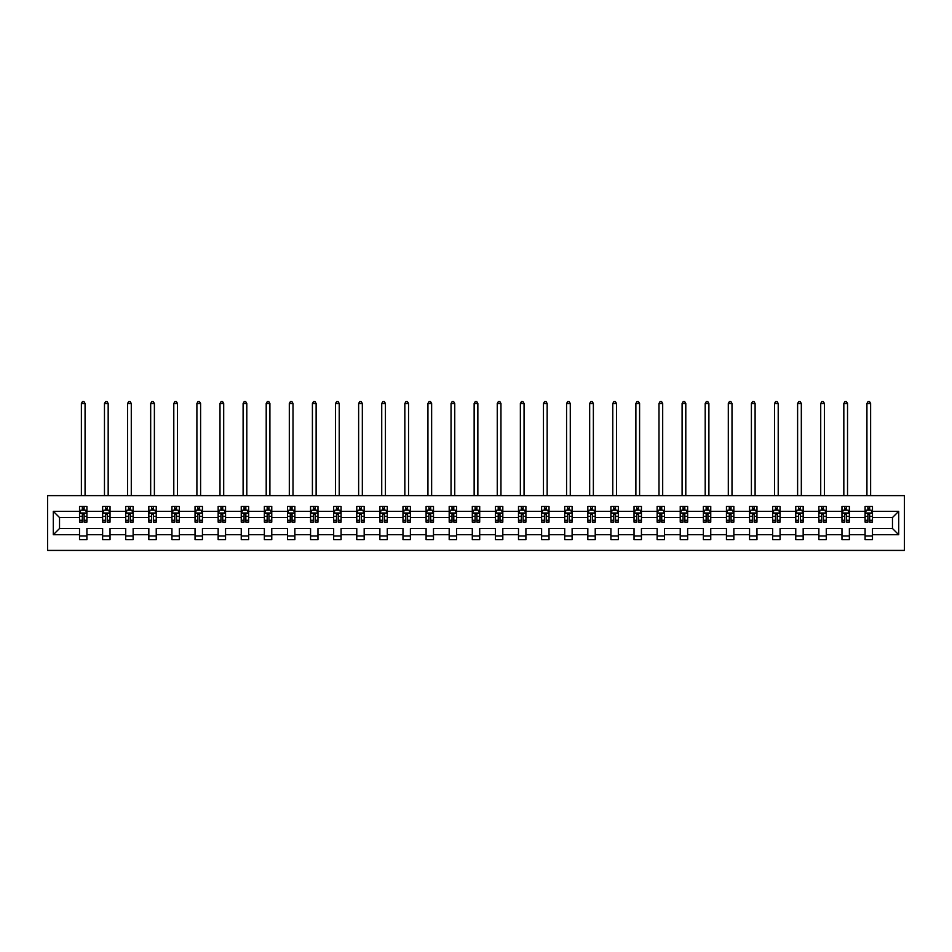 <?xml version="1.0" encoding="UTF-8"?>
<svg xmlns="http://www.w3.org/2000/svg" width="952" height="952" viewBox="0 0 952 952"><rect width="100%" height="100%" fill="white"/><g stroke="black" fill="none" stroke-linecap="round" stroke-linejoin="round"><path stroke-width="1.43" d="M47.6 550.423L904.4 550.423L904.4 495.623L47.6 495.623L47.6 550.423M872.484 534.726L872.484 528.503L892.476 528.503L898.7 534.726L872.484 534.726L872.484 539.689L865.082 539.689L865.082 534.726L849.374 534.726L849.374 539.689L841.973 539.689L841.973 534.726L826.276 534.726L826.276 539.689L818.863 539.689L818.863 534.726L803.167 534.726L803.167 539.689L795.765 539.689L795.765 534.726L780.069 534.726L780.069 539.689L772.655 539.689L772.655 534.726L756.959 534.726L756.959 539.689L749.557 539.689L749.557 534.726L733.849 534.726L733.849 539.689L726.447 539.689L726.447 534.726L710.751 534.726L710.751 539.689L703.349 539.689L703.349 534.726L687.641 534.726L687.641 539.689L680.24 539.689L680.24 534.726L664.544 534.726L664.544 539.689L657.13 539.689L657.13 534.726L641.434 534.726L641.434 539.689L634.032 539.689L634.032 534.726L618.336 534.726L618.336 539.689L610.922 539.689L610.922 534.726L595.226 534.726L595.226 539.689L587.824 539.689L587.824 534.726L572.116 534.726L572.116 539.689L564.715 539.689L564.715 534.726L549.018 534.726L549.018 539.689L541.617 539.689L541.617 534.726L525.909 534.726L525.909 539.689L518.507 539.689L518.507 534.726L502.811 534.726L502.811 539.689L495.397 539.689L495.397 534.726L479.701 534.726L479.701 539.689L472.299 539.689L472.299 534.726L456.603 534.726L456.603 539.689L449.189 539.689L449.189 534.726L433.493 534.726L433.493 539.689L426.091 539.689L426.091 534.726L410.383 534.726L410.383 539.689L402.982 539.689L402.982 534.726L387.285 534.726L387.285 539.689L379.884 539.689L379.884 534.726L364.176 534.726L364.176 539.689L356.774 539.689L356.774 534.726L341.078 534.726L341.078 539.689L333.664 539.689L333.664 534.726L317.968 534.726L317.968 539.689L310.566 539.689L310.566 534.726L294.87 534.726L294.87 539.689L287.456 539.689L287.456 534.726L271.76 534.726L271.76 539.689L264.358 539.689L264.358 534.726L248.65 534.726L248.65 539.689L241.249 539.689L241.249 534.726L225.553 534.726L225.553 539.689L218.151 539.689L218.151 534.726L202.443 534.726L202.443 539.689L195.041 539.689L195.041 534.726L179.345 534.726L179.345 539.689L171.931 539.689L171.931 534.726L156.235 534.726L156.235 539.689L148.833 539.689L148.833 534.726L133.137 534.726L133.137 539.689L125.724 539.689L125.724 534.726L110.027 534.726L110.027 539.689L102.626 539.689L102.626 534.726L86.918 534.726L86.918 539.689L79.516 539.689L79.516 534.726L53.3 534.726L53.3 511.319L79.516 511.319L79.516 506.357L86.918 506.357L86.918 511.319L102.626 511.319L102.626 506.357L110.027 506.357L110.027 511.319L125.724 511.319L125.724 506.357L133.137 506.357L133.137 511.319L148.833 511.319L148.833 506.357L156.235 506.357L156.235 511.319L171.931 511.319L171.931 506.357L179.345 506.357L179.345 511.319L195.041 511.319L195.041 506.357L202.443 506.357L202.443 511.319L218.151 511.319L218.151 506.357L225.553 506.357L225.553 511.319L241.249 511.319L241.249 506.357L248.65 506.357L248.65 511.319L264.358 511.319L264.358 506.357L271.76 506.357L271.76 511.319L287.456 511.319L287.456 506.357L294.87 506.357L294.87 511.319L310.566 511.319L310.566 506.357L317.968 506.357L317.968 511.319L333.664 511.319L333.664 506.357L341.078 506.357L341.078 511.319L356.774 511.319L356.774 506.357L364.176 506.357L364.176 511.319L379.884 511.319L379.884 506.357L387.285 506.357L387.285 511.319L402.982 511.319L402.982 506.357L410.383 506.357L410.383 511.319L426.091 511.319L426.091 506.357L433.493 506.357L433.493 511.319L449.189 511.319L449.189 506.357L456.603 506.357L456.603 511.319L472.299 511.319L472.299 506.357L479.701 506.357L479.701 511.319L495.397 511.319L495.397 506.357L502.811 506.357L502.811 511.319L518.507 511.319L518.507 506.357L525.909 506.357L525.909 511.319L541.617 511.319L541.617 506.357L549.018 506.357L549.018 511.319L564.715 511.319L564.715 506.357L572.116 506.357L572.116 511.319L587.824 511.319L587.824 506.357L595.226 506.357L595.226 511.319L610.922 511.319L610.922 506.357L618.336 506.357L618.336 511.319L634.032 511.319L634.032 506.357L641.434 506.357L641.434 511.319L657.13 511.319L657.13 506.357L664.544 506.357L664.544 511.319L680.24 511.319L680.24 506.357L687.641 506.357L687.641 511.319L703.349 511.319L703.349 506.357L710.751 506.357L710.751 511.319L726.447 511.319L726.447 506.357L733.849 506.357L733.849 511.319L749.557 511.319L749.557 506.357L756.959 506.357L756.959 511.319L772.655 511.319L772.655 506.357L780.069 506.357L780.069 511.319L795.765 511.319L795.765 506.357L803.167 506.357L803.167 511.319L818.863 511.319L818.863 506.357L826.276 506.357L826.276 511.319L841.973 511.319L841.973 506.357L849.374 506.357L849.374 511.319L865.082 511.319L865.082 506.357L872.484 506.357L872.484 511.319L898.7 511.319L898.7 534.726M865.082 511.319L865.082 517.543L849.374 517.543L849.374 511.319M849.374 534.726L849.374 528.503L865.082 528.503L865.082 534.726M841.973 511.319L841.973 517.543L826.276 517.543L826.276 511.319M826.276 534.726L826.276 528.503L841.973 528.503L841.973 534.726M818.863 511.319L818.863 517.543L803.167 517.543L803.167 511.319M803.167 534.726L803.167 528.503L818.863 528.503L818.863 534.726M795.765 511.319L795.765 517.543L780.069 517.543L780.069 511.319M780.069 534.726L780.069 528.503L795.765 528.503L795.765 534.726M772.655 511.319L772.655 517.543L756.959 517.543L756.959 511.319M756.959 534.726L756.959 528.503L772.655 528.503L772.655 534.726M749.557 511.319L749.557 517.543L733.849 517.543L733.849 511.319M733.849 534.726L733.849 528.503L749.557 528.503L749.557 534.726M726.447 511.319L726.447 517.543L710.751 517.543L710.751 511.319M710.751 534.726L710.751 528.503L726.447 528.503L726.447 534.726M703.349 511.319L703.349 517.543L687.641 517.543L687.641 511.319M687.641 534.726L687.641 528.503L703.349 528.503L703.349 534.726M680.24 511.319L680.24 517.543L664.544 517.543L664.544 511.319M664.544 534.726L664.544 528.503L680.24 528.503L680.24 534.726M657.13 511.319L657.13 517.543L641.434 517.543L641.434 511.319M641.434 534.726L641.434 528.503L657.13 528.503L657.13 534.726M634.032 511.319L634.032 517.543L618.336 517.543L618.336 511.319M618.336 534.726L618.336 528.503L634.032 528.503L634.032 534.726M610.922 511.319L610.922 517.543L595.226 517.543L595.226 511.319M595.226 534.726L595.226 528.503L610.922 528.503L610.922 534.726M587.824 511.319L587.824 517.543L572.116 517.543L572.116 511.319M572.116 534.726L572.116 528.503L587.824 528.503L587.824 534.726M564.715 511.319L564.715 517.543L549.018 517.543L549.018 511.319M549.018 534.726L549.018 528.503L564.715 528.503L564.715 534.726M541.617 511.319L541.617 517.543L525.909 517.543L525.909 511.319M525.909 534.726L525.909 528.503L541.617 528.503L541.617 534.726M518.507 511.319L518.507 517.543L502.811 517.543L502.811 511.319M502.811 534.726L502.811 528.503L518.507 528.503L518.507 534.726M495.397 511.319L495.397 517.543L479.701 517.543L479.701 511.319M479.701 534.726L479.701 528.503L495.397 528.503L495.397 534.726M472.299 511.319L472.299 517.543L456.603 517.543L456.603 511.319M456.603 534.726L456.603 528.503L472.299 528.503L472.299 534.726M449.189 511.319L449.189 517.543L433.493 517.543L433.493 511.319M433.493 534.726L433.493 528.503L449.189 528.503L449.189 534.726M426.091 511.319L426.091 517.543L410.383 517.543L410.383 511.319M410.383 534.726L410.383 528.503L426.091 528.503L426.091 534.726M402.982 511.319L402.982 517.543L387.285 517.543L387.285 511.319M387.285 534.726L387.285 528.503L402.982 528.503L402.982 534.726M379.884 511.319L379.884 517.543L364.176 517.543L364.176 511.319M364.176 534.726L364.176 528.503L379.884 528.503L379.884 534.726M356.774 511.319L356.774 517.543L341.078 517.543L341.078 511.319M341.078 534.726L341.078 528.503L356.774 528.503L356.774 534.726M333.664 511.319L333.664 517.543L317.968 517.543L317.968 511.319M317.968 534.726L317.968 528.503L333.664 528.503L333.664 534.726M310.566 511.319L310.566 517.543L294.87 517.543L294.87 511.319M294.87 534.726L294.87 528.503L310.566 528.503L310.566 534.726M287.456 511.319L287.456 517.543L271.76 517.543L271.76 511.319M271.76 534.726L271.76 528.503L287.456 528.503L287.456 534.726M264.358 511.319L264.358 517.543L248.65 517.543L248.65 511.319M248.65 534.726L248.65 528.503L264.358 528.503L264.358 534.726M241.249 511.319L241.249 517.543L225.553 517.543L225.553 511.319M225.553 534.726L225.553 528.503L241.249 528.503L241.249 534.726M218.151 511.319L218.151 517.543L202.443 517.543L202.443 511.319M202.443 534.726L202.443 528.503L218.151 528.503L218.151 534.726M195.041 511.319L195.041 517.543L179.345 517.543L179.345 511.319M179.345 534.726L179.345 528.503L195.041 528.503L195.041 534.726M171.931 511.319L171.931 517.543L156.235 517.543L156.235 511.319M156.235 534.726L156.235 528.503L171.931 528.503L171.931 534.726M148.833 511.319L148.833 517.543L133.137 517.543L133.137 511.319M133.137 534.726L133.137 528.503L148.833 528.503L148.833 534.726M125.724 511.319L125.724 517.543L110.027 517.543L110.027 511.319M110.027 534.726L110.027 528.503L125.724 528.503L125.724 534.726M102.626 511.319L102.626 517.543L86.918 517.543L86.918 511.319M86.918 534.726L86.918 528.503L102.626 528.503L102.626 534.726M79.516 511.319L79.516 517.543L59.524 517.543L59.524 528.503L79.516 528.503L79.516 534.726M53.3 511.319L59.524 517.543M892.476 528.503L892.476 517.543L872.484 517.543L872.484 511.319M867.891 510.07L869.664 510.07M844.781 510.07L846.566 510.07M821.683 510.07L823.456 510.07M798.573 510.07L800.358 510.07M775.475 510.07L777.248 510.07M752.366 510.07L754.151 510.07M729.268 510.07L731.041 510.07M706.158 510.07L707.931 510.07M683.048 510.07L684.833 510.07M659.95 510.07L661.723 510.07M636.84 510.07L638.625 510.07M613.742 510.07L615.516 510.07M590.633 510.07L592.418 510.07M567.535 510.07L569.308 510.07M544.425 510.07L546.198 510.07M521.315 510.07L523.1 510.07M498.217 510.07L499.99 510.07M475.107 510.07L476.892 510.07M452.01 510.07L453.783 510.07M428.9 510.07L430.685 510.07M405.802 510.07L407.575 510.07M382.692 510.07L384.465 510.07M359.582 510.07L361.367 510.07M336.484 510.07L338.257 510.07M313.375 510.07L315.16 510.07M290.277 510.07L292.05 510.07M267.167 510.07L268.952 510.07M244.069 510.07L245.842 510.07M220.959 510.07L222.732 510.07M197.849 510.07L199.634 510.07M174.751 510.07L176.525 510.07M151.642 510.07L153.427 510.07M128.544 510.07L130.317 510.07M105.434 510.07L107.219 510.07M82.336 510.07L84.109 510.07M79.516 535.988L86.918 535.988M102.626 535.988L110.027 535.988M125.724 535.988L133.137 535.988M148.833 535.988L156.235 535.988M171.931 535.988L179.345 535.988M195.041 535.988L202.443 535.988M218.151 535.988L225.553 535.988M241.249 535.988L248.65 535.988M264.358 535.988L271.76 535.988M287.456 535.988L294.87 535.988M310.566 535.988L317.968 535.988M333.664 535.988L341.078 535.988M356.774 535.988L364.176 535.988M379.884 535.988L387.285 535.988M402.982 535.988L410.383 535.988M426.091 535.988L433.493 535.988M449.189 535.988L456.603 535.988M472.299 535.988L479.701 535.988M495.397 535.988L502.811 535.988M518.507 535.988L525.909 535.988M541.617 535.988L549.018 535.988M564.715 535.988L572.116 535.988M587.824 535.988L595.226 535.988M610.922 535.988L618.336 535.988M634.032 535.988L641.434 535.988M657.13 535.988L664.544 535.988M680.24 535.988L687.641 535.988M703.349 535.988L710.751 535.988M726.447 535.988L733.849 535.988M749.557 535.988L756.959 535.988M772.655 535.988L780.069 535.988M795.765 535.988L803.167 535.988M818.863 535.988L826.276 535.988M841.973 535.988L849.374 535.988M865.082 535.988L872.484 535.988M59.524 528.503L53.3 534.726M898.7 511.319L892.476 517.543M84.109 508.285L82.336 508.285M80.908 510.32L79.516 510.32L79.516 506.357L82.336 506.357L82.336 510.141M79.516 520.28L79.516 522.136L82.336 522.136L82.336 520.28L79.516 520.28L79.516 517.543M86.918 517.543L86.918 522.136L84.109 522.136L84.109 514.211L82.336 514.211L82.336 520.28M85.525 510.32L86.918 510.32L86.918 506.357L84.109 506.357L84.109 510.141M86.918 513.104L85.442 510.141L81.003 510.141L79.516 513.104M85.073 495.623L85.073 403.505L81.372 403.505L81.372 495.623M81.372 403.505L82.479 401.577L83.954 401.577L85.073 403.505M107.219 508.285L105.434 508.285M104.018 510.32L102.626 510.32L102.626 506.357L105.434 506.357L105.434 510.141M102.626 520.28L102.626 522.136L105.434 522.136L105.434 520.28L102.626 520.28L102.626 517.543M110.027 517.543L110.027 522.136L107.219 522.136L107.219 514.211L105.434 514.211L105.434 520.28M108.635 510.32L110.027 510.32L110.027 506.357L107.219 506.357L107.219 510.141M110.027 513.104L108.552 510.141L104.101 510.141L102.626 513.104M108.171 495.623L108.171 403.505L104.47 403.505L104.47 495.623M104.47 403.505L105.589 401.577L107.064 401.577L108.171 403.505M130.317 508.285L128.544 508.285M127.116 510.32L125.724 510.32L125.724 506.357L128.544 506.357L128.544 510.141M125.724 520.28L125.724 522.136L128.544 522.136L128.544 520.28L125.724 520.28L125.724 517.543M133.137 517.543L133.137 522.136L130.317 522.136L130.317 514.211L128.544 514.211L128.544 520.28M131.745 510.32L133.137 510.32L133.137 506.357L130.317 506.357L130.317 510.141M133.137 513.104L131.65 510.141L127.211 510.141L125.724 513.104M131.281 495.623L131.281 403.505L127.58 403.505L127.58 495.623M127.58 403.505L128.687 401.577L130.174 401.577L131.281 403.505M153.427 508.285L151.642 508.285M150.226 510.32L148.833 510.32L148.833 506.357L151.642 506.357L151.642 510.141M148.833 520.28L148.833 522.136L151.642 522.136L151.642 520.28L148.833 520.28L148.833 517.543M156.235 517.543L156.235 522.136L153.427 522.136L153.427 514.211L151.642 514.211L151.642 520.28M154.843 510.32L156.235 510.32L156.235 506.357L153.427 506.357L153.427 510.141M156.235 513.104L154.76 510.141L150.309 510.141L148.833 513.104M154.391 495.623L154.391 403.505L150.678 403.505L150.678 495.623M150.678 403.505L151.796 401.577L153.272 401.577L154.391 403.505M176.525 508.285L174.751 508.285M173.323 510.32L171.931 510.32L171.931 506.357L174.751 506.357L174.751 510.141M171.931 520.28L171.931 522.136L174.751 522.136L174.751 520.28L171.931 520.28L171.931 517.543M179.345 517.543L179.345 522.136L176.525 522.136L176.525 514.211L174.751 514.211L174.751 520.28M177.953 510.32L179.345 510.32L179.345 506.357L176.525 506.357L176.525 510.141M179.345 513.104L177.857 510.141L173.419 510.141L171.931 513.104M177.488 495.623L177.488 403.505L173.788 403.505L173.788 495.623M173.788 403.505L174.894 401.577L176.382 401.577L177.488 403.505M199.634 508.285L197.849 508.285M196.433 510.32L195.041 510.32L195.041 506.357L197.849 506.357L197.849 510.141M195.041 520.28L195.041 522.136L197.849 522.136L197.849 520.28L195.041 520.28L195.041 517.543M202.443 517.543L202.443 522.136L199.634 522.136L199.634 514.211L197.849 514.211L197.849 520.28M201.05 510.32L202.443 510.32L202.443 506.357L199.634 506.357L199.634 510.141M202.443 513.104L200.967 510.141L196.517 510.141L195.041 513.104M200.598 495.623L200.598 403.505L196.897 403.505L196.897 495.623M196.897 403.505L198.004 401.577L199.48 401.577L200.598 403.505M222.732 508.285L220.959 508.285M219.543 510.32L218.151 510.32L218.151 506.357L220.959 506.357L220.959 510.141M218.151 520.28L218.151 522.136L220.959 522.136L220.959 520.28L218.151 520.28L218.151 517.543M225.553 517.543L225.553 522.136L222.732 522.136L222.732 514.211L220.959 514.211L220.959 520.28M224.16 510.32L225.553 510.32L225.553 506.357L222.732 506.357L222.732 510.141M225.553 513.104L224.065 510.141L219.626 510.141L218.151 513.104M223.696 495.623L223.696 403.505L219.995 403.505L219.995 495.623M219.995 403.505L221.102 401.577L222.59 401.577L223.696 403.505M245.842 508.285L244.069 508.285M242.641 510.32L241.249 510.32L241.249 506.357L244.069 506.357L244.069 510.141M241.249 520.28L241.249 522.136L244.069 522.136L244.069 520.28L241.249 520.28L241.249 517.543M248.65 517.543L248.65 522.136L245.842 522.136L245.842 514.211L244.069 514.211L244.069 520.28M247.258 510.32L248.65 510.32L248.65 506.357L245.842 506.357L245.842 510.141M248.65 513.104L247.175 510.141L242.736 510.141L241.249 513.104M246.806 495.623L246.806 403.505L243.105 403.505L243.105 495.623M243.105 403.505L244.212 401.577L245.687 401.577L246.806 403.505M268.952 508.285L267.167 508.285M265.751 510.32L264.358 510.32L264.358 506.357L267.167 506.357L267.167 510.141M264.358 520.28L264.358 522.136L267.167 522.136L267.167 520.28L264.358 520.28L264.358 517.543M271.76 517.543L271.76 522.136L268.952 522.136L268.952 514.211L267.167 514.211L267.167 520.28M270.368 510.32L271.76 510.32L271.76 506.357L268.952 506.357L268.952 510.141M271.76 513.104L270.285 510.141L265.834 510.141L264.358 513.104M269.904 495.623L269.904 403.505L266.203 403.505L266.203 495.623M266.203 403.505L267.322 401.577L268.797 401.577L269.904 403.505M292.05 508.285L290.277 508.285M288.849 510.32L287.456 510.32L287.456 506.357L290.277 506.357L290.277 510.141M287.456 520.28L287.456 522.136L290.277 522.136L290.277 520.28L287.456 520.28L287.456 517.543M294.87 517.543L294.87 522.136L292.05 522.136L292.05 514.211L290.277 514.211L290.277 520.28M293.478 510.32L294.87 510.32L294.87 506.357L292.05 506.357L292.05 510.141M294.87 513.104L293.383 510.141L288.944 510.141L287.456 513.104M293.014 495.623L293.014 403.505L289.313 403.505L289.313 495.623M289.313 403.505L290.42 401.577L291.907 401.577L293.014 403.505M315.16 508.285L313.375 508.285M311.958 510.32L310.566 510.32L310.566 506.357L313.375 506.357L313.375 510.141M310.566 520.28L310.566 522.136L313.375 522.136L313.375 520.28L310.566 520.28L310.566 517.543M317.968 517.543L317.968 522.136L315.16 522.136L315.16 514.211L313.375 514.211L313.375 520.28M316.576 510.32L317.968 510.32L317.968 506.357L315.16 506.357L315.16 510.141M317.968 513.104L316.492 510.141L312.042 510.141L310.566 513.104M316.123 495.623L316.123 403.505L312.411 403.505L312.411 495.623M312.411 403.505L313.529 401.577L315.005 401.577L316.123 403.505M338.257 508.285L336.484 508.285M335.056 510.32L333.664 510.32L333.664 506.357L336.484 506.357L336.484 510.141M333.664 520.28L333.664 522.136L336.484 522.136L336.484 520.28L333.664 520.28L333.664 517.543M341.078 517.543L341.078 522.136L338.257 522.136L338.257 514.211L336.484 514.211L336.484 520.28M339.685 510.32L341.078 510.32L341.078 506.357L338.257 506.357L338.257 510.141M341.078 513.104L339.59 510.141L335.152 510.141L333.664 513.104M339.221 495.623L339.221 403.505L335.52 403.505L335.52 495.623M335.52 403.505L336.627 401.577L338.115 401.577L339.221 403.505M361.367 508.285L359.582 508.285M358.166 510.32L356.774 510.32L356.774 506.357L359.582 506.357L359.582 510.141M356.774 520.28L356.774 522.136L359.582 522.136L359.582 520.28L356.774 520.28L356.774 517.543M364.176 517.543L364.176 522.136L361.367 522.136L361.367 514.211L359.582 514.211L359.582 520.28M362.783 510.32L364.176 510.32L364.176 506.357L361.367 506.357L361.367 510.141M364.176 513.104L362.7 510.141L358.25 510.141L356.774 513.104M362.331 495.623L362.331 403.505L358.63 403.505L358.63 495.623M358.63 403.505L359.737 401.577L361.213 401.577L362.331 403.505M384.465 508.285L382.692 508.285M381.276 510.32L379.884 510.32L379.884 506.357L382.692 506.357L382.692 510.141M379.884 520.28L379.884 522.136L382.692 522.136L382.692 520.28L379.884 520.28L379.884 517.543M387.285 517.543L387.285 522.136L384.465 522.136L384.465 514.211L382.692 514.211L382.692 520.28M385.893 510.32L387.285 510.32L387.285 506.357L384.465 506.357L384.465 510.141M387.285 513.104L385.798 510.141L381.359 510.141L379.884 513.104M385.429 495.623L385.429 403.505L381.728 403.505L381.728 495.623M381.728 403.505L382.835 401.577L384.322 401.577L385.429 403.505M407.575 508.285L405.802 508.285M404.374 510.32L402.982 510.32L402.982 506.357L405.802 506.357L405.802 510.141M402.982 520.28L402.982 522.136L405.802 522.136L405.802 520.28L402.982 520.28L402.982 517.543M410.383 517.543L410.383 522.136L407.575 522.136L407.575 514.211L405.802 514.211L405.802 520.28M408.991 510.32L410.383 510.32L410.383 506.357L407.575 506.357L407.575 510.141M410.383 513.104L408.908 510.141L404.469 510.141L402.982 513.104M408.539 495.623L408.539 403.505L404.838 403.505L404.838 495.623M404.838 403.505L405.945 401.577L407.432 401.577L408.539 403.505M430.685 508.285L428.9 508.285M427.484 510.32L426.091 510.32L426.091 506.357L428.9 506.357L428.9 510.141M426.091 520.28L426.091 522.136L428.9 522.136L428.9 520.28L426.091 520.28L426.091 517.543M433.493 517.543L433.493 522.136L430.685 522.136L430.685 514.211L428.9 514.211L428.9 520.28M432.101 510.32L433.493 510.32L433.493 506.357L430.685 506.357L430.685 510.141M433.493 513.104L432.018 510.141L427.567 510.141L426.091 513.104M431.637 495.623L431.637 403.505L427.936 403.505L427.936 495.623M427.936 403.505L429.055 401.577L430.53 401.577L431.637 403.505M453.783 508.285L452.01 508.285M450.582 510.32L449.189 510.32L449.189 506.357L452.01 506.357L452.01 510.141M449.189 520.28L449.189 522.136L452.01 522.136L452.01 520.28L449.189 520.28L449.189 517.543M456.603 517.543L456.603 522.136L453.783 522.136L453.783 514.211L452.01 514.211L452.01 520.28M455.211 510.32L456.603 510.32L456.603 506.357L453.783 506.357L453.783 510.141M456.603 513.104L455.115 510.141L450.677 510.141L449.189 513.104M454.747 495.623L454.747 403.505L451.046 403.505L451.046 495.623M451.046 403.505L452.152 401.577L453.64 401.577L454.747 403.505M476.892 508.285L475.107 508.285M473.691 510.32L472.299 510.32L472.299 506.357L475.107 506.357L475.107 510.141M472.299 520.28L472.299 522.136L475.107 522.136L475.107 520.28L472.299 520.28L472.299 517.543M479.701 517.543L479.701 522.136L476.892 522.136L476.892 514.211L475.107 514.211L475.107 520.28M478.309 510.32L479.701 510.32L479.701 506.357L476.892 506.357L476.892 510.141M479.701 513.104L478.225 510.141L473.775 510.141L472.299 513.104M477.856 495.623L477.856 403.505L474.144 403.505L474.144 495.623M474.144 403.505L475.262 401.577L476.738 401.577L477.856 403.505M499.99 508.285L498.217 508.285M496.789 510.32L495.397 510.32L495.397 506.357L498.217 506.357L498.217 510.141M495.397 520.28L495.397 522.136L498.217 522.136L498.217 520.28L495.397 520.28L495.397 517.543M502.811 517.543L502.811 522.136L499.99 522.136L499.99 514.211L498.217 514.211L498.217 520.28M501.418 510.32L502.811 510.32L502.811 506.357L499.99 506.357L499.99 510.141M502.811 513.104L501.323 510.141L496.885 510.141L495.397 513.104M500.954 495.623L500.954 403.505L497.253 403.505L497.253 495.623M497.253 403.505L498.36 401.577L499.848 401.577L500.954 403.505M523.1 508.285L521.315 508.285M519.899 510.32L518.507 510.32L518.507 506.357L521.315 506.357L521.315 510.141M518.507 520.28L518.507 522.136L521.315 522.136L521.315 520.28L518.507 520.28L518.507 517.543M525.909 517.543L525.909 522.136L523.1 522.136L523.1 514.211L521.315 514.211L521.315 520.28M524.516 510.32L525.909 510.32L525.909 506.357L523.1 506.357L523.1 510.141M525.909 513.104L524.433 510.141L519.982 510.141L518.507 513.104M524.064 495.623L524.064 403.505L520.363 403.505L520.363 495.623M520.363 403.505L521.47 401.577L522.945 401.577L524.064 403.505M546.198 508.285L544.425 508.285M543.009 510.32L541.617 510.32L541.617 506.357L544.425 506.357L544.425 510.141M541.617 520.28L541.617 522.136L544.425 522.136L544.425 520.28L541.617 520.28L541.617 517.543M549.018 517.543L549.018 522.136L546.198 522.136L546.198 514.211L544.425 514.211L544.425 520.28M547.626 510.32L549.018 510.32L549.018 506.357L546.198 506.357L546.198 510.141M549.018 513.104L547.531 510.141L543.092 510.141L541.617 513.104M547.162 495.623L547.162 403.505L543.461 403.505L543.461 495.623M543.461 403.505L544.568 401.577L546.055 401.577L547.162 403.505M569.308 508.285L567.535 508.285M566.107 510.32L564.715 510.32L564.715 506.357L567.535 506.357L567.535 510.141M564.715 520.28L564.715 522.136L567.535 522.136L567.535 520.28L564.715 520.28L564.715 517.543M572.116 517.543L572.116 522.136L569.308 522.136L569.308 514.211L567.535 514.211L567.535 520.28M570.724 510.32L572.116 510.32L572.116 506.357L569.308 506.357L569.308 510.141M572.116 513.104L570.641 510.141L566.202 510.141L564.715 513.104M570.272 495.623L570.272 403.505L566.571 403.505L566.571 495.623M566.571 403.505L567.678 401.577L569.165 401.577L570.272 403.505M592.418 508.285L590.633 508.285M589.217 510.32L587.824 510.32L587.824 506.357L590.633 506.357L590.633 510.141M587.824 520.28L587.824 522.136L590.633 522.136L590.633 520.28L587.824 520.28L587.824 517.543M595.226 517.543L595.226 522.136L592.418 522.136L592.418 514.211L590.633 514.211L590.633 520.28M593.834 510.32L595.226 510.32L595.226 506.357L592.418 506.357L592.418 510.141M595.226 513.104L593.75 510.141L589.3 510.141L587.824 513.104M593.37 495.623L593.37 403.505L589.669 403.505L589.669 495.623M589.669 403.505L590.787 401.577L592.263 401.577L593.37 403.505M615.516 508.285L613.742 508.285M612.314 510.32L610.922 510.32L610.922 506.357L613.742 506.357L613.742 510.141M610.922 520.28L610.922 522.136L613.742 522.136L613.742 520.28L610.922 520.28L610.922 517.543M618.336 517.543L618.336 522.136L615.516 522.136L615.516 514.211L613.742 514.211L613.742 520.28M616.944 510.32L618.336 510.32L618.336 506.357L615.516 506.357L615.516 510.141M618.336 513.104L616.848 510.141L612.41 510.141L610.922 513.104M616.479 495.623L616.479 403.505L612.779 403.505L612.779 495.623M612.779 403.505L613.885 401.577L615.373 401.577L616.479 403.505M638.625 508.285L636.84 508.285M635.424 510.32L634.032 510.32L634.032 506.357L636.84 506.357L636.84 510.141M634.032 520.28L634.032 522.136L636.84 522.136L636.84 520.28L634.032 520.28L634.032 517.543M641.434 517.543L641.434 522.136L638.625 522.136L638.625 514.211L636.84 514.211L636.84 520.28M640.042 510.32L641.434 510.32L641.434 506.357L638.625 506.357L638.625 510.141M641.434 513.104L639.958 510.141L635.508 510.141L634.032 513.104M639.589 495.623L639.589 403.505L635.876 403.505L635.876 495.623M635.876 403.505L636.995 401.577L638.471 401.577L639.589 403.505M661.723 508.285L659.95 508.285M658.522 510.32L657.13 510.32L657.13 506.357L659.95 506.357L659.95 510.141M657.13 520.28L657.13 522.136L659.95 522.136L659.95 520.28L657.13 520.28L657.13 517.543M664.544 517.543L664.544 522.136L661.723 522.136L661.723 514.211L659.95 514.211L659.95 520.28M663.151 510.32L664.544 510.32L664.544 506.357L661.723 506.357L661.723 510.141M664.544 513.104L663.056 510.141L658.617 510.141L657.13 513.104M662.687 495.623L662.687 403.505L658.986 403.505L658.986 495.623M658.986 403.505L660.093 401.577L661.581 401.577L662.687 403.505M684.833 508.285L683.048 508.285M681.632 510.32L680.24 510.32L680.24 506.357L683.048 506.357L683.048 510.141M680.24 520.28L680.24 522.136L683.048 522.136L683.048 520.28L680.24 520.28L680.24 517.543M687.641 517.543L687.641 522.136L684.833 522.136L684.833 514.211L683.048 514.211L683.048 520.28M686.249 510.32L687.641 510.32L687.641 506.357L684.833 506.357L684.833 510.141M687.641 513.104L686.166 510.141L681.715 510.141L680.24 513.104M685.797 495.623L685.797 403.505L682.096 403.505L682.096 495.623M682.096 403.505L683.203 401.577L684.678 401.577L685.797 403.505M707.931 508.285L706.158 508.285M704.742 510.32L703.349 510.32L703.349 506.357L706.158 506.357L706.158 510.141M703.349 520.28L703.349 522.136L706.158 522.136L706.158 520.28L703.349 520.28L703.349 517.543M710.751 517.543L710.751 522.136L707.931 522.136L707.931 514.211L706.158 514.211L706.158 520.28M709.359 510.32L710.751 510.32L710.751 506.357L707.931 506.357L707.931 510.141M710.751 513.104L709.264 510.141L704.825 510.141L703.349 513.104M708.895 495.623L708.895 403.505L705.194 403.505L705.194 495.623M705.194 403.505L706.313 401.577L707.788 401.577L708.895 403.505M731.041 508.285L729.268 508.285M727.84 510.32L726.447 510.32L726.447 506.357L729.268 506.357L729.268 510.141M726.447 520.28L726.447 522.136L729.268 522.136L729.268 520.28L726.447 520.28L726.447 517.543M733.849 517.543L733.849 522.136L731.041 522.136L731.041 514.211L729.268 514.211L729.268 520.28M732.457 510.32L733.849 510.32L733.849 506.357L731.041 506.357L731.041 510.141M733.849 513.104L732.374 510.141L727.935 510.141L726.447 513.104M732.005 495.623L732.005 403.505L728.304 403.505L728.304 495.623M728.304 403.505L729.411 401.577L730.898 401.577L732.005 403.505M754.151 508.285L752.366 508.285M750.949 510.32L749.557 510.32L749.557 506.357L752.366 506.357L752.366 510.141M749.557 520.28L749.557 522.136L752.366 522.136L752.366 520.28L749.557 520.28L749.557 517.543M756.959 517.543L756.959 522.136L754.151 522.136L754.151 514.211L752.366 514.211L752.366 520.28M755.567 510.32L756.959 510.32L756.959 506.357L754.151 506.357L754.151 510.141M756.959 513.104L755.483 510.141L751.033 510.141L749.557 513.104M755.103 495.623L755.103 403.505L751.402 403.505L751.402 495.623M751.402 403.505L752.52 401.577L753.996 401.577L755.103 403.505M777.248 508.285L775.475 508.285M774.047 510.32L772.655 510.32L772.655 506.357L775.475 506.357L775.475 510.141M772.655 520.28L772.655 522.136L775.475 522.136L775.475 520.28L772.655 520.28L772.655 517.543M780.069 517.543L780.069 522.136L777.248 522.136L777.248 514.211L775.475 514.211L775.475 520.28M778.677 510.32L780.069 510.32L780.069 506.357L777.248 506.357L777.248 510.141M780.069 513.104L778.581 510.141L774.143 510.141L772.655 513.104M778.212 495.623L778.212 403.505L774.511 403.505L774.511 495.623M774.511 403.505L775.618 401.577L777.106 401.577L778.212 403.505M800.358 508.285L798.573 508.285M797.157 510.32L795.765 510.32L795.765 506.357L798.573 506.357L798.573 510.141M795.765 520.28L795.765 522.136L798.573 522.136L798.573 520.28L795.765 520.28L795.765 517.543M803.167 517.543L803.167 522.136L800.358 522.136L800.358 514.211L798.573 514.211L798.573 520.28M801.774 510.32L803.167 510.32L803.167 506.357L800.358 506.357L800.358 510.141M803.167 513.104L801.691 510.141L797.24 510.141L795.765 513.104M801.322 495.623L801.322 403.505L797.609 403.505L797.609 495.623M797.609 403.505L798.728 401.577L800.204 401.577L801.322 403.505M823.456 508.285L821.683 508.285M820.255 510.32L818.863 510.32L818.863 506.357L821.683 506.357L821.683 510.141M818.863 520.28L818.863 522.136L821.683 522.136L821.683 520.28L818.863 520.28L818.863 517.543M826.276 517.543L826.276 522.136L823.456 522.136L823.456 514.211L821.683 514.211L821.683 520.28M824.884 510.32L826.276 510.32L826.276 506.357L823.456 506.357L823.456 510.141M826.276 513.104L824.789 510.141L820.35 510.141L818.863 513.104M824.42 495.623L824.42 403.505L820.719 403.505L820.719 495.623M820.719 403.505L821.826 401.577L823.313 401.577L824.42 403.505M846.566 508.285L844.781 508.285M843.365 510.32L841.973 510.32L841.973 506.357L844.781 506.357L844.781 510.141M841.973 520.28L841.973 522.136L844.781 522.136L844.781 520.28L841.973 520.28L841.973 517.543M849.374 517.543L849.374 522.136L846.566 522.136L846.566 514.211L844.781 514.211L844.781 520.28M847.982 510.32L849.374 510.32L849.374 506.357L846.566 506.357L846.566 510.141M849.374 513.104L847.899 510.141L843.448 510.141L841.973 513.104M847.53 495.623L847.53 403.505L843.829 403.505L843.829 495.623M843.829 403.505L844.936 401.577L846.411 401.577L847.53 403.505M869.664 508.285L867.891 508.285M866.475 510.32L865.082 510.32L865.082 506.357L867.891 506.357L867.891 510.141M865.082 520.28L865.082 522.136L867.891 522.136L867.891 520.28L865.082 520.28L865.082 517.543M872.484 517.543L872.484 522.136L869.664 522.136L869.664 514.211L867.891 514.211L867.891 520.28M871.092 510.32L872.484 510.32L872.484 506.357L869.664 506.357L869.664 510.141M872.484 513.104L870.997 510.141L866.558 510.141L865.082 513.104M870.628 495.623L870.628 403.505L866.927 403.505L866.927 495.623M866.927 403.505L868.046 401.577L869.521 401.577L870.628 403.505M86.882 513.021L79.551 513.021M86.918 520.28L84.109 520.28M82.336 516.305L79.516 516.305M86.918 516.305L84.109 516.305M84.109 509.225L82.336 509.225M109.992 513.021L102.661 513.021M110.027 520.28L107.219 520.28M105.434 516.305L102.626 516.305M110.027 516.305L107.219 516.305M107.219 509.225L105.434 509.225M133.09 513.021L125.759 513.021M133.137 520.28L130.317 520.28M128.544 516.305L125.724 516.305M133.137 516.305L130.317 516.305M130.317 509.225L128.544 509.225M156.199 513.021L148.869 513.021M156.235 520.28L153.427 520.28M151.642 516.305L148.833 516.305M156.235 516.305L153.427 516.305M153.427 509.225L151.642 509.225M179.309 513.021L171.979 513.021M179.345 520.28L176.525 520.28M174.751 516.305L171.931 516.305M179.345 516.305L176.525 516.305M176.525 509.225L174.751 509.225M202.407 513.021L195.077 513.021M202.443 520.28L199.634 520.28M197.849 516.305L195.041 516.305M202.443 516.305L199.634 516.305M199.634 509.225L197.849 509.225M225.517 513.021L218.186 513.021M225.553 520.28L222.732 520.28M220.959 516.305L218.151 516.305M225.553 516.305L222.732 516.305M222.732 509.225L220.959 509.225M248.615 513.021L241.284 513.021M248.65 520.28L245.842 520.28M244.069 516.305L241.249 516.305M248.65 516.305L245.842 516.305M245.842 509.225L244.069 509.225M271.725 513.021L264.394 513.021M271.76 520.28L268.952 520.28M267.167 516.305L264.358 516.305M271.76 516.305L268.952 516.305M268.952 509.225L267.167 509.225M294.822 513.021L287.492 513.021M294.87 520.28L292.05 520.28M290.277 516.305L287.456 516.305M294.87 516.305L292.05 516.305M292.05 509.225L290.277 509.225M317.932 513.021L310.602 513.021M317.968 520.28L315.16 520.28M313.375 516.305L310.566 516.305M317.968 516.305L315.16 516.305M315.16 509.225L313.375 509.225M341.042 513.021L333.712 513.021M341.078 520.28L338.257 520.28M336.484 516.305L333.664 516.305M341.078 516.305L338.257 516.305M338.257 509.225L336.484 509.225M364.14 513.021L356.81 513.021M364.176 520.28L361.367 520.28M359.582 516.305L356.774 516.305M364.176 516.305L361.367 516.305M361.367 509.225L359.582 509.225M387.25 513.021L379.919 513.021M387.285 520.28L384.465 520.28M382.692 516.305L379.884 516.305M387.285 516.305L384.465 516.305M384.465 509.225L382.692 509.225M410.348 513.021L403.017 513.021M410.383 520.28L407.575 520.28M405.802 516.305L402.982 516.305M410.383 516.305L407.575 516.305M407.575 509.225L405.802 509.225M433.457 513.021L426.127 513.021M433.493 520.28L430.685 520.28M428.9 516.305L426.091 516.305M433.493 516.305L430.685 516.305M430.685 509.225L428.9 509.225M456.555 513.021L449.225 513.021M456.603 520.28L453.783 520.28M452.01 516.305L449.189 516.305M456.603 516.305L453.783 516.305M453.783 509.225L452.01 509.225M479.665 513.021L472.335 513.021M479.701 520.28L476.892 520.28M475.107 516.305L472.299 516.305M479.701 516.305L476.892 516.305M476.892 509.225L475.107 509.225M502.775 513.021L495.445 513.021M502.811 520.28L499.99 520.28M498.217 516.305L495.397 516.305M502.811 516.305L499.99 516.305M499.99 509.225L498.217 509.225M525.873 513.021L518.543 513.021M525.909 520.28L523.1 520.28M521.315 516.305L518.507 516.305M525.909 516.305L523.1 516.305M523.1 509.225L521.315 509.225M548.983 513.021L541.652 513.021M549.018 520.28L546.198 520.28M544.425 516.305L541.617 516.305M549.018 516.305L546.198 516.305M546.198 509.225L544.425 509.225M572.081 513.021L564.75 513.021M572.116 520.28L569.308 520.28M567.535 516.305L564.715 516.305M572.116 516.305L569.308 516.305M569.308 509.225L567.535 509.225M595.19 513.021L587.86 513.021M595.226 520.28L592.418 520.28M590.633 516.305L587.824 516.305M595.226 516.305L592.418 516.305M592.418 509.225L590.633 509.225M618.288 513.021L610.958 513.021M618.336 520.28L615.516 520.28M613.742 516.305L610.922 516.305M618.336 516.305L615.516 516.305M615.516 509.225L613.742 509.225M641.398 513.021L634.068 513.021M641.434 520.28L638.625 520.28M636.84 516.305L634.032 516.305M641.434 516.305L638.625 516.305M638.625 509.225L636.84 509.225M664.508 513.021L657.178 513.021M664.544 520.28L661.723 520.28M659.95 516.305L657.13 516.305M664.544 516.305L661.723 516.305M661.723 509.225L659.95 509.225M687.606 513.021L680.275 513.021M687.641 520.28L684.833 520.28M683.048 516.305L680.24 516.305M687.641 516.305L684.833 516.305M684.833 509.225L683.048 509.225M710.716 513.021L703.385 513.021M710.751 520.28L707.931 520.28M706.158 516.305L703.349 516.305M710.751 516.305L707.931 516.305M707.931 509.225L706.158 509.225M733.813 513.021L726.483 513.021M733.849 520.28L731.041 520.28M729.268 516.305L726.447 516.305M733.849 516.305L731.041 516.305M731.041 509.225L729.268 509.225M756.923 513.021L749.593 513.021M756.959 520.28L754.151 520.28M752.366 516.305L749.557 516.305M756.959 516.305L754.151 516.305M754.151 509.225L752.366 509.225M780.021 513.021L772.691 513.021M780.069 520.28L777.248 520.28M775.475 516.305L772.655 516.305M780.069 516.305L777.248 516.305M777.248 509.225L775.475 509.225M803.131 513.021L795.801 513.021M803.167 520.28L800.358 520.28M798.573 516.305L795.765 516.305M803.167 516.305L800.358 516.305M800.358 509.225L798.573 509.225M826.241 513.021L818.91 513.021M826.276 520.28L823.456 520.28M821.683 516.305L818.863 516.305M826.276 516.305L823.456 516.305M823.456 509.225L821.683 509.225M849.339 513.021L842.008 513.021M849.374 520.28L846.566 520.28M844.781 516.305L841.973 516.305M849.374 516.305L846.566 516.305M846.566 509.225L844.781 509.225M872.448 513.021L865.118 513.021M872.484 520.28L869.664 520.28M867.891 516.305L865.082 516.305M872.484 516.305L869.664 516.305M869.664 509.225L867.891 509.225"/></g></svg>
